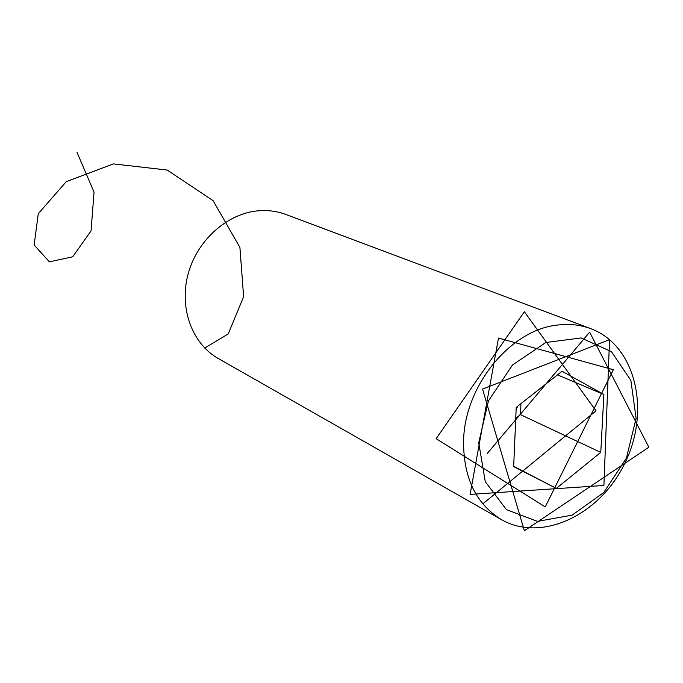 <?xml version="1.0" encoding="UTF-8"?>
<svg xmlns="http://www.w3.org/2000/svg" width="683" height="683" viewBox="0 0 683 683"><rect width="100%" height="100%" fill="white"/><g stroke="black" fill="none" stroke-linecap="round" stroke-linejoin="round"><path stroke-width="1.02" d="M516.211 407.375L513.659 466.626L556.346 488.379L600.767 452.402L603.909 394.509L562.058 371.245L516.211 407.375M515.742 418.355L520.446 414.632L520.924 403.662M517.629 406.265L516.109 409.826M463.578 441.056C464.449 385.741 510.696 329.471 557.789 325.023C569.477 323.622 580.482 324.835 590.804 328.677C635.07 345.017 650.703 409.032 625.705 461.392C601.51 514.128 542.336 543.13 501.433 519.618C476.025 503.977 463.407 477.793 463.578 441.056M501.433 519.618L218.321 358.549C192.111 343.797 178.912 308.042 188.09 274.114C197.131 240.168 227.302 213.301 258.473 210.782C268.026 210.005 277.119 211.226 285.767 214.445L590.804 328.677M478.723 442.729L485.272 481.635L506.41 509.612L537.478 521.385L572.123 515.144L603.695 492.58L626.396 458.173L636.095 418.329L630.879 380.414L611.447 351.651L581.165 337.94L545.794 342.516L512.54 364.961L488.456 400.887L478.723 442.729M557.465 374.865L603.909 394.509M520.446 414.632L600.767 452.402M513.676 466.31L556.346 488.379M487.355 453.367L589.651 332.177L648.85 447.228L524.373 530.734L482.557 389.071L609.552 339.656L603.909 485.468L470.109 494.407L498.488 338.068L613.343 369.716L545.256 506.906L436.147 438.691L524.373 311.764L596.02 410.85L482.796 503.866M204.729 348.04L228.233 333.927L243.618 296.704L239.912 247.434L213.087 200.648L167.173 170.041L113.344 163.894L66.251 181.678L38.265 213.702L34.15 245.009L49.372 261.828L72.697 256.808L91.052 230.914L94.041 192.085L76.966 152.266"/></g></svg>
